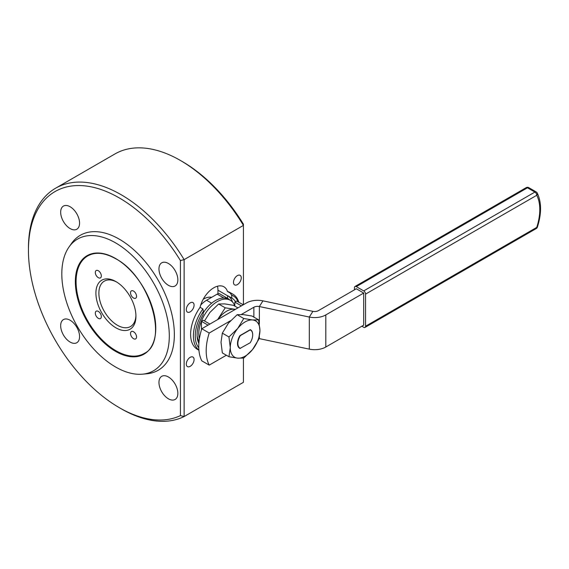 <?xml version="1.0" encoding="UTF-8"?>
<svg xmlns="http://www.w3.org/2000/svg" width="569" height="569" viewBox="0 0 569 569"><rect width="100%" height="100%" fill="white"/><g stroke="black" fill="none" stroke-linecap="round" stroke-linejoin="round"><path stroke-width="0.85" d="M135.927 315.382A26.21 15.135 60 0 1 130.514 326.549A26.21 15.135 60 0 1 117.413 325.248A26.21 15.135 60 0 1 100.286 302.153A26.21 15.135 60 0 1 104.305 281.15A26.21 15.135 60 0 1 116.681 282.046M168.41 398.812A13.364 7.717 -120 0 0 175.088 399.474A13.364 7.717 -120 0 0 177.137 388.762A13.364 7.717 -120 0 0 168.41 376.984A13.364 7.717 -120 0 0 161.724 376.322A13.364 7.717 -120 0 0 159.676 387.034A13.364 7.717 -120 0 0 168.41 398.812M70.122 342.069A13.364 7.717 -120 0 0 76.801 342.73A13.364 7.717 -120 0 0 78.849 332.019A13.364 7.717 -120 0 0 70.122 320.24A13.364 7.717 -120 0 0 63.436 319.579A13.364 7.717 -120 0 0 61.388 330.29A13.364 7.717 -120 0 0 70.122 342.069M70.122 228.574A13.364 7.717 -120 0 0 76.801 229.236A13.364 7.717 -120 0 0 78.849 218.524A13.364 7.717 -120 0 0 70.122 206.746A13.364 7.717 -120 0 0 63.436 206.085A13.364 7.717 -120 0 0 61.388 216.796A13.364 7.717 -120 0 0 70.122 228.574M168.41 285.318A13.364 7.717 -120 0 0 175.088 285.987A13.364 7.717 -120 0 0 177.137 275.275A13.364 7.717 -120 0 0 168.41 263.49A13.364 7.717 -120 0 0 161.724 262.828A13.364 7.717 -120 0 0 159.676 273.54A13.364 7.717 -120 0 0 168.41 285.318M190.195 357.332A5.505 3.179 120 0 0 186.596 362.183A5.505 3.179 120 0 0 187.443 366.592A5.505 3.179 120 0 0 190.195 366.322A5.505 3.179 120 0 0 193.787 361.471A5.505 3.179 120 0 0 192.948 357.062A5.505 3.179 120 0 0 190.195 357.332M190.195 302.857A5.505 3.179 120 0 0 186.596 307.708A5.505 3.179 120 0 0 187.443 312.118A5.505 3.179 120 0 0 190.195 311.848A5.505 3.179 120 0 0 193.787 306.997A5.505 3.179 120 0 0 192.948 302.587A5.505 3.179 120 0 0 190.195 302.857M237.373 275.616A5.505 3.179 120 0 0 233.774 280.467A5.505 3.179 120 0 0 234.62 284.877A5.505 3.179 120 0 0 237.373 284.607A5.505 3.179 120 0 0 240.964 279.756A5.505 3.179 120 0 0 240.125 275.346A5.505 3.179 120 0 0 237.373 275.616M87.754 255.908A56.352 32.533 -120 0 0 79.112 301.058A56.352 32.533 -120 0 0 115.927 350.717A56.352 32.533 -120 0 0 144.099 353.505C169.263 342.232 149.896 276.271 115.663 258.724C104.739 252.629 95.436 251.69 87.754 255.908M133.53 298.021A4.26 2.461 -120 0 0 135.664 298.227A4.26 2.461 -120 0 0 136.318 294.82A4.26 2.461 -120 0 0 133.53 291.065A4.26 2.461 -120 0 0 131.403 290.851A4.26 2.461 -120 0 0 130.749 294.265A4.26 2.461 -120 0 0 133.53 298.021M133.53 338.683A4.26 2.461 -120 0 0 135.664 338.889A4.26 2.461 -120 0 0 136.318 335.475A4.26 2.461 -120 0 0 133.53 331.727A4.26 2.461 -120 0 0 131.403 331.514A4.26 2.461 -120 0 0 130.749 334.928A4.26 2.461 -120 0 0 133.53 338.683M98.323 318.348A4.26 2.461 -120 0 0 100.45 318.562A4.26 2.461 -120 0 0 101.104 315.148A4.26 2.461 -120 0 0 98.323 311.392A4.26 2.461 -120 0 0 96.189 311.186A4.26 2.461 -120 0 0 95.535 314.593A4.26 2.461 -120 0 0 98.323 318.348M98.323 277.686A4.26 2.461 -120 0 0 100.45 277.9A4.26 2.461 -120 0 0 101.104 274.486A4.26 2.461 -120 0 0 98.323 270.73A4.26 2.461 -120 0 0 96.189 270.524A4.26 2.461 -120 0 0 95.535 273.938A4.26 2.461 -120 0 0 98.323 277.686M115.927 327.822A28.308 16.345 -120 0 0 135.941 316.264A28.308 16.345 -120 0 0 115.927 281.591L115.927 281.591A28.308 16.345 -120 0 0 95.912 293.149A28.308 16.345 -120 0 0 115.927 327.822M363.719 290.901L534.896 192.073A2.625 1.515 60 0 1 536.752 195.281L365.568 294.116A2.625 1.515 -120 0 0 363.719 290.901L356.301 286.627A2.625 1.515 -120 0 0 354.992 286.492A2.625 1.515 -120 0 0 354.451 287.694L354.451 289.834M361.863 326.215L363.719 327.282A2.625 1.515 -120 0 0 365.028 327.417A2.625 1.515 -120 0 0 365.568 326.215L536.752 227.387A2.625 0.747 17.9 0 0 537.392 227.123C541.652 213.574 541.596 202.208 537.228 193.012A2.625 2.625 0 0 0 536.204 191.945L528.793 187.663A2.625 1.515 120 0 0 527.484 187.791L356.301 286.627M365.568 294.116L365.568 326.215M258.895 338.562A5.242 3.03 180 0 1 259.364 338.64L309.316 349.138L309.316 317.04L312.9 311.35A5.242 3.03 180 0 0 318.398 310.646L356.301 288.76L363.719 293.042L363.719 325.141L325.809 347.026L325.809 314.927A15.726 9.083 180 0 1 309.316 317.04L259.364 306.542A5.242 3.03 0 0 0 253.859 307.246L241.334 314.479M199.385 338.818A26.21 15.135 -60 0 1 198.773 333.704A26.21 15.135 -60 0 1 210.21 307.324A26.21 15.135 -60 0 1 230.409 300.304A26.21 15.135 -60 0 1 234.833 305.93M230.409 300.304L228.553 299.237A26.21 15.135 120 0 0 227.636 298.775A26.21 15.135 120 0 0 203.211 312.922M197.116 335.625A26.21 15.135 120 0 0 199.05 341.372M223.866 298.007L217.166 294.137A5.242 3.03 -60 0 1 219.783 293.881L228.681 299.017A5.242 3.03 120 0 0 227.636 298.775M200.701 305.091A20.249 11.693 -60 0 1 206.554 300.268L211.632 303.199M217.166 294.137L206.554 300.268M229.357 299.699A5.242 3.03 120 0 0 228.681 299.017M234.833 306.115L234.833 302.089L236.683 301.022L243.248 304.813M234.833 302.089L241.398 305.88M209.89 324.074L203.325 320.283L201.469 321.35L201.469 329.8M208.041 325.141L201.469 321.35M217.927 319.437A20.968 12.105 -60 0 1 219.157 317.808A20.968 12.105 -60 0 1 233.987 309.244A20.968 12.105 -60 0 1 235.21 309.451M217.628 319.607L225.246 307.822L235.402 309.344M237.913 307.893L233.454 305.325L224.719 303.896L218.631 304.002L209.89 312.459L204.513 320.966M218.631 304.002L225.246 307.822M258.603 319.842L251.989 316.023L243.248 314.6L237.159 314.7L243.781 318.519L252.515 319.949L258.603 319.842L259.933 330.497L258.603 339.615L252.515 349.601L243.781 358.057L237.693 358.157L228.951 356.735L230.274 347.616L228.951 336.962L237.693 328.505L243.781 318.519M237.159 314.7L228.425 323.156L222.337 333.142L228.951 336.962M222.337 333.142L221.014 342.261L222.337 352.915L228.951 356.735M237.693 328.505A20.968 12.105 -60 0 1 252.515 319.949A20.968 12.105 -60 0 1 259.933 330.497A20.968 12.105 -60 0 1 252.515 349.601A20.968 12.105 -60 0 1 237.693 358.157A20.968 12.105 120 0 1 230.274 347.616A20.968 12.105 -60 0 1 237.693 328.505M252.7 334.771A10.747 6.202 120 0 0 252.7 334.664A10.747 6.202 120 0 0 250.282 329.643L239.926 335.625A10.747 6.202 120 0 0 237.508 343.441A10.747 6.202 120 0 0 239.926 348.463L250.189 342.751A10.484 6.053 120 0 0 252.7 334.878A10.484 6.053 120 0 0 250.189 329.906L250.282 329.643M239.926 335.625L240.388 335.575A10.484 6.053 120 0 0 237.878 343.441A10.484 6.053 120 0 0 240.388 348.413M240.388 335.575L250.189 329.906M209.214 365.12L201.803 360.846A47.177 27.241 -60 0 1 201.803 328.74L209.214 333.021A47.177 27.241 -60 0 0 209.214 365.12L226.348 355.234M309.316 349.138A15.726 9.083 0 0 0 325.809 347.026M312.9 311.35L262.949 300.852A15.726 9.083 0 0 0 246.448 302.964L201.803 328.74M230.545 320.71L209.214 333.021M363.719 293.042L325.809 314.927M217.955 293.782L217.955 290.204A20.313 11.729 120 0 0 217.472 286.228M238.255 301.933A31.451 18.158 120 0 0 231.569 295.105A20.313 11.729 -60 0 1 231.853 298.113L227.593 295.652A20.313 11.729 -60 0 1 227.593 295.773L227.593 298.384M198.873 343.456A28.834 16.643 -60 0 1 197.102 334.878A28.834 16.643 -60 0 1 203.126 314.7A20.313 11.729 -60 0 1 203.41 311.357A31.451 18.158 120 0 0 195.252 335.952A31.451 18.158 120 0 0 198.787 347.808M198.922 350.099A32.76 18.912 -60 0 1 193.396 335.952A32.76 18.912 -60 0 1 202.863 308.91L203.41 311.357M202.863 308.91L200.082 307.31A20.313 11.729 -60 0 1 223.937 286.797A20.313 11.729 -60 0 1 227.479 291.492L230.26 293.092A32.76 18.912 -60 0 1 232.941 294.201A32.76 18.912 -60 0 1 238.802 302.246M231.569 295.105L230.26 293.092M198.866 343.434L198.866 341.059M203.211 299.258A19.659 11.352 -60 0 1 211.611 297.345M243.432 304.707L243.432 224.193A128.43 74.148 60 0 0 182.279 161.539L180.423 160.472A131.048 75.663 -120 0 0 180.423 160.465A131.048 75.663 -120 0 0 114.895 153.979L55.591 188.218A131.048 75.663 60 0 1 121.119 194.705A131.048 75.663 60 0 1 184.128 259.635L184.128 416.544L180.423 415.605L180.423 260.574L184.128 259.635L243.432 225.395A131.048 75.663 -120 0 0 180.423 160.472L182.279 161.539M180.423 260.574A128.43 74.148 -120 0 0 119.262 197.92A128.43 74.148 -120 0 0 28.45 250.353A128.43 74.148 -120 0 0 119.262 407.639L121.112 408.713A131.048 75.663 60 0 1 121.112 408.713A131.048 75.663 60 0 0 184.128 416.544L243.432 382.304L243.432 358.107M231.853 298.113A28.834 16.643 -60 0 1 231.903 298.142A28.834 16.643 -60 0 1 235.509 301.698M198.93 350.227L197.4 349.345A32.76 18.912 -60 0 1 190.615 334.344A32.76 18.912 -60 0 1 200.082 307.31M227.479 291.492A32.76 18.912 -60 0 1 230.161 292.594L232.941 294.201M115.557 242.856A76.011 43.884 -120 0 0 69.048 246.96A76.011 43.884 -120 0 0 68.991 309.024A76.011 43.884 -120 0 0 115.557 366.984A76.011 43.884 -120 0 0 142.499 374.174A76.011 43.884 -120 0 0 167.464 318.782A76.011 43.884 -120 0 0 115.557 242.856M69.048 246.96L71.587 243.361A77.917 44.987 60 0 1 119.262 239.158A77.917 44.987 60 0 1 172.471 316.99A77.917 44.987 60 0 1 146.88 373.776L142.499 374.174M121.112 408.713L119.262 407.639A128.43 74.148 -120 0 0 119.262 407.646A128.43 74.148 -120 0 0 180.423 415.605M227.692 295.709A28.834 16.643 -60 0 1 232.572 302.061M28.45 250.353L28.45 248.212A131.048 75.663 60 0 1 55.591 188.218M115.557 351.358A56.879 32.838 60 0 1 75.336 281.705A56.879 32.838 60 0 1 115.557 258.482A56.879 32.838 60 0 1 155.771 328.142A56.879 32.838 60 0 1 115.557 351.358M528.793 187.663A2.625 2.625 0 0 0 526.169 187.663A2.625 1.515 60 0 1 527.484 187.791L534.896 192.073A2.625 1.515 -60 0 1 536.204 191.945M365.028 327.417L536.204 228.582A2.625 1.515 60 0 0 536.752 227.387A47.177 27.241 120 0 0 536.752 195.281A2.625 2.006 -27.2 0 0 537.228 193.012M259.364 338.64L259.364 336.507M259.364 323.818L259.364 306.542L262.949 300.852M253.859 317.104L253.859 307.246M217.955 290.204L227.593 295.773M354.992 286.492L526.169 187.663M536.204 228.582A2.625 2.625 0 0 0 537.392 227.123"/></g></svg>
